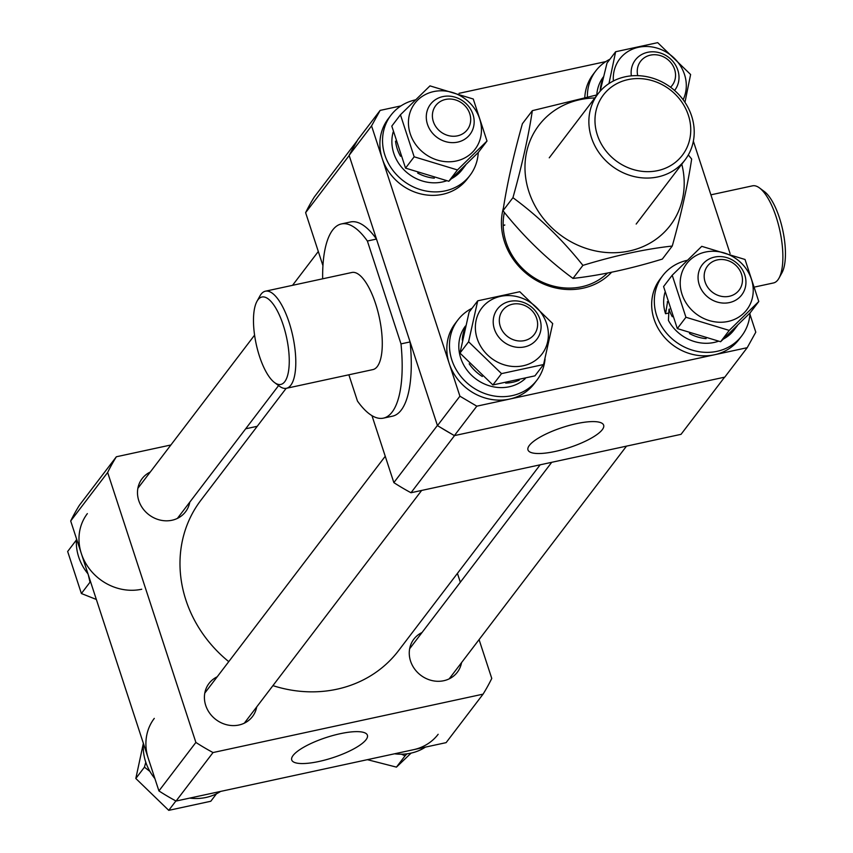 <?xml version="1.0" encoding="UTF-8"?>
<svg xmlns="http://www.w3.org/2000/svg" width="853" height="853" viewBox="0 0 853 853"><rect width="100%" height="100%" fill="white"/><g stroke="black" fill="none" stroke-linecap="round" stroke-linejoin="round"><path stroke-width="1.28" d="M611.612 272.235A64.583 58.047 -142.7 0 1 552.03 287.024A64.583 58.047 -142.7 0 1 504.496 241.847A64.583 58.047 -142.7 0 1 503.483 207.684M504.379 212.418A62.098 55.808 37.3 0 0 506.117 242.22A62.098 55.808 37.3 0 0 607.517 273.067M605.833 61.587L459.053 93.329M400.985 105.889L380.139 110.4L371.556 125.892L459.906 396.197L476.816 406.177L747.207 347.693L755.79 332.19L749.936 314.277M730.083 253.533L693.361 141.193M371.556 125.892L349.122 155.342L357.706 139.839L380.139 110.4M349.122 155.342L437.461 425.636L459.906 396.197M476.816 406.177L454.372 435.627L724.773 377.133L747.207 347.693M454.372 435.627L437.461 425.636M286.15 388.35L200.935 500.189A124.186 111.615 37.3 0 0 185.901 600.075A124.186 111.615 37.3 0 0 228.753 661.64M272.917 685.631A124.186 111.615 37.3 0 0 398.49 650.722L540.162 464.81M318.99 761.473A39.803 10.62 161.9 0 0 367.376 735.147A39.803 10.62 161.9 0 0 340.144 733.719A39.803 10.62 161.9 0 0 291.705 759.884A39.803 10.62 161.9 0 0 318.99 761.473M150.267 472.04A27.317 24.556 37.3 0 0 142.088 478.672A27.317 24.556 37.3 0 0 138.783 500.636A27.317 24.556 37.3 0 0 160.087 520.063A27.317 24.556 37.3 0 0 185.549 511.789A27.317 24.556 37.3 0 0 189.782 502.14M422.043 632.5A27.317 24.556 37.3 0 0 413.865 639.132A27.317 24.556 37.3 0 0 410.56 661.107A27.317 24.556 37.3 0 0 431.863 680.534A27.317 24.556 37.3 0 0 457.325 672.249A27.317 24.556 37.3 0 0 461.558 662.61M217.195 676.802A27.317 24.556 37.3 0 0 209.017 683.434A27.317 24.556 37.3 0 0 205.712 705.41A27.317 24.556 37.3 0 0 227.015 724.837A27.317 24.556 37.3 0 0 252.477 716.552A27.317 24.556 37.3 0 0 256.71 706.913M457.432 573.376L460.332 582.247M479.077 639.611L491.765 678.434A218.571 196.446 37.3 0 1 483.065 694.15L213.026 752.549A218.571 196.446 37.3 0 1 195.881 742.43L107.649 472.487A218.571 196.446 37.3 0 1 116.349 456.771L170.888 444.978M245.664 428.803L257.233 426.297M195.881 742.43L158.925 790.923L70.692 520.98L107.649 472.487M116.349 456.771L79.393 505.275A218.571 196.446 -142.7 0 0 70.692 520.98M483.065 694.15L446.108 742.643L176.07 801.052L213.026 752.549M176.07 801.052A218.571 196.446 -142.7 0 1 158.925 790.923M536.686 318.468A19.875 17.86 37.3 0 0 512.525 304.201A19.875 17.86 37.3 0 0 500.263 326.347A19.875 17.86 37.3 0 0 524.424 340.603A19.875 17.86 37.3 0 0 536.686 318.468M494.388 329.066A24.833 22.327 -142.7 0 1 497.395 309.085A24.833 22.327 -142.7 0 1 520.554 301.557A24.833 22.327 -142.7 0 1 539.917 319.214A24.833 22.327 -142.7 0 1 536.91 339.195A24.833 22.327 -142.7 0 1 513.751 346.723A24.833 22.327 -142.7 0 1 494.388 329.066M591.47 137.685A54.645 49.111 -142.7 0 1 598.081 93.734A54.645 49.111 -142.7 0 1 649.016 77.165A54.645 49.111 -142.7 0 1 691.612 116.019A54.645 49.111 -142.7 0 1 685.002 159.969A54.645 49.111 -142.7 0 1 634.067 176.539A54.645 49.111 -142.7 0 1 591.47 137.685M688.382 115.272A49.677 44.644 37.3 0 0 627.989 79.617A49.677 44.644 37.3 0 0 597.345 134.966A49.677 44.644 37.3 0 0 657.738 170.621A49.677 44.644 37.3 0 0 688.382 115.272M259.493 356.319A44.708 15.546 -102.2 0 0 274.506 382.528A44.708 15.546 -102.2 0 0 288.591 370.788A44.708 15.546 -102.2 0 0 283.249 325.142A44.708 15.546 -102.2 0 0 256.956 301.365A44.708 15.546 -102.2 0 0 259.493 356.319M256.956 301.365L259.909 296.012A49.677 17.273 77.8 0 1 265.422 291.193A49.677 17.273 77.8 0 1 289.114 322.423A49.677 17.273 77.8 0 1 286.427 388.296A49.677 17.273 77.8 0 1 279.411 386.185L274.506 382.528M759.511 187.948L764.416 191.605A44.708 15.546 77.8 0 1 779.429 217.824A44.708 15.546 77.8 0 1 781.966 272.768L779.013 278.131A49.677 17.273 -102.2 0 0 776.198 217.078A49.677 17.273 -102.2 0 0 759.511 187.948A49.677 17.273 -102.2 0 0 752.495 185.837L710.901 194.836M755.172 286.907L773.5 282.951A49.677 17.273 -102.2 0 0 779.013 278.131M286.427 388.296L372.91 369.594A49.677 17.273 -102.2 0 0 375.608 303.721A49.677 17.273 -102.2 0 0 351.905 272.48L265.422 291.193M576.393 423.674A39.803 10.62 161.9 0 0 527.954 449.84A39.803 10.62 161.9 0 0 555.239 451.44A39.803 10.62 161.9 0 0 603.625 425.103A39.803 10.62 161.9 0 0 576.393 423.674M348.866 374.787L357.45 401.049A99.353 34.557 -102.2 0 0 383.413 418.141A99.353 34.557 -102.2 0 0 400.995 343.887L367.376 241.026A99.353 34.557 -102.2 0 0 341.413 223.934A99.353 34.557 -102.2 0 0 322.658 278.814M322.946 265.667L305.619 212.674L349.176 155.523L376.482 239.053A99.353 34.557 -102.2 0 0 350.508 221.961L341.413 223.934M383.413 418.141L392.519 416.168A99.353 34.557 -102.2 0 0 410.101 341.925L437.408 425.455L393.851 482.617L371.972 415.656M410.997 492.746L681.035 434.337L724.592 377.175L454.553 435.584L410.997 492.746A218.571 196.446 -142.7 0 1 393.851 482.617M305.619 212.674A218.571 196.446 -142.7 0 1 314.33 196.958L357.3 140.564M350.69 152.506A218.571 196.446 -142.7 0 1 356.138 142.675M367.376 241.026L376.482 239.053M400.995 343.887L410.101 341.925M451.29 433.804A218.571 196.446 -142.7 0 1 440.553 427.46M145.788 762.262L144.445 767.167L149.915 771.4M216.481 793.791L210.787 801.255L168.745 810.35L135.819 778.49L143.368 743.326M168.745 810.35L175.899 800.956M135.819 778.49L144.445 767.167M143.421 743.485A49.677 44.644 37.3 0 0 145.639 761.804A49.677 44.644 37.3 0 0 154.894 778.597M154.286 718.386A49.677 44.644 37.3 0 0 148.273 758.338M189.697 798.099A49.677 44.644 37.3 0 0 220.596 791.413M88.36 575.039L90.023 582.194L81.387 593.517L67.654 551.486L76.28 540.162M96.346 599.467L81.387 593.517M401.411 754.212L405.079 755.801L407.041 753.817M411.114 753.103L396.453 767.124L367.376 759.671M396.453 767.124L405.079 755.801M76.493 538.723A49.677 44.644 37.3 0 0 87.966 573.824M87.358 513.613A49.677 44.644 37.3 0 0 88.541 567.671A49.677 44.644 37.3 0 0 141.737 589.231M394.544 753.796A49.677 44.644 37.3 0 0 410.879 753.156A49.677 44.644 37.3 0 0 425.444 747.111M413.513 749.691A49.677 44.644 37.3 0 0 438.154 734.294M457.496 135.84A19.875 17.86 37.3 0 0 469.747 113.694A19.875 17.86 37.3 0 0 445.597 99.438A19.875 17.86 37.3 0 0 433.335 121.574A19.875 17.86 37.3 0 0 457.496 135.84M442.782 96.613A24.833 22.327 -142.7 0 1 469.385 107.393A24.833 22.327 -142.7 0 1 469.982 134.422A24.833 22.327 -142.7 0 1 457.656 142.12A24.833 22.327 -142.7 0 1 431.064 131.341A24.833 22.327 -142.7 0 1 430.466 104.311A24.833 22.327 -142.7 0 1 442.782 96.613M670.554 87.219A19.875 17.86 37.3 0 0 674.595 69.392A19.875 17.86 37.3 0 0 651.244 54.976A19.875 17.86 37.3 0 0 637.735 75.661M631.348 75.853A24.833 22.327 -142.7 0 1 635.314 60.009A24.833 22.327 -142.7 0 1 658.463 52.481A24.833 22.327 -142.7 0 1 677.826 70.138A24.833 22.327 -142.7 0 1 674.83 90.119A24.833 22.327 -142.7 0 1 674.563 90.45M717.373 259.898A19.875 17.86 37.3 0 0 705.111 282.034A19.875 17.86 37.3 0 0 729.272 296.3A19.875 17.86 37.3 0 0 741.524 274.165A19.875 17.86 37.3 0 0 717.373 259.898M729.432 302.58A24.833 22.327 -142.7 0 1 702.84 291.811A24.833 22.327 -142.7 0 1 702.243 264.782A24.833 22.327 -142.7 0 1 714.558 257.084A24.833 22.327 -142.7 0 1 741.161 267.853A24.833 22.327 -142.7 0 1 741.758 294.882A24.833 22.327 -142.7 0 1 729.432 302.58M681.782 164.202A82.581 74.222 -142.7 0 1 626.71 251.518A82.581 74.222 -142.7 0 1 528.913 191.722A82.581 74.222 -142.7 0 1 594.861 97.967M672.26 246.048L662.323 259.088C629.994 268.972 600.203 275.412 572.971 278.419L582.908 265.379C615.408 255.463 645.199 249.023 672.26 246.048C681.344 213.655 687.806 184.653 691.655 159.031L688.328 154.937M597.249 94.832L532.336 110.666C528.519 136.139 522.057 165.151 512.941 197.683C538.84 216.737 562.159 239.298 582.908 265.379M572.971 278.419C547.072 259.365 523.753 236.803 503.003 210.723C506.821 185.24 513.282 156.238 522.399 123.706L532.336 110.666M503.003 210.723L512.941 197.683M728.057 321.453A37.873 34.045 -142.7 0 1 682.005 294.264A37.873 34.045 -142.7 0 1 705.378 252.061A37.873 34.045 -142.7 0 1 751.429 279.251A37.873 34.045 -142.7 0 1 728.057 321.453M701.752 246.336L672.207 275.231L685.94 317.263L729.23 330.41L758.775 301.514L745.042 259.483L701.752 246.336M758.775 301.514L750.15 312.838L720.604 341.733L677.314 328.586L663.581 286.555L672.207 275.231M720.604 341.733L729.23 330.41M677.314 328.586L685.94 317.263M672.303 316.719A39.984 35.943 37.3 0 1 668.987 309.234L668.432 320.429A39.984 35.943 37.3 0 0 714.174 342.448A39.984 35.943 37.3 0 0 718.279 341.296M689.459 333.534A39.984 35.943 37.3 0 0 706.103 338.63M723.515 339.004A39.984 35.943 37.3 0 0 734.006 330.047L737.376 325.633A39.984 35.943 37.3 0 1 730.776 332.084M664.945 292.526A39.984 35.943 37.3 0 0 665.553 313.733L667.494 302.25M667.323 301.653A39.984 35.943 37.3 0 0 667.398 302.261M665.553 313.733L668.656 313.072M668.987 309.234L669.594 309.106M687.091 260.357A49.677 44.644 37.3 0 0 662.696 275.7L660.051 279.166A49.677 44.644 37.3 0 0 661.235 333.224A49.677 44.644 37.3 0 0 714.441 354.784A49.677 44.644 37.3 0 0 739.071 339.387L741.715 335.922A49.677 44.644 37.3 0 0 750.032 312.955M662.696 275.7A49.677 44.644 37.3 0 0 663.879 329.759A49.677 44.644 37.3 0 0 717.074 351.319A49.677 44.644 37.3 0 0 741.715 335.922M613.382 80.992A37.873 34.045 -142.7 0 1 642.704 46.638A37.873 34.045 -142.7 0 1 684.501 74.478A37.873 34.045 -142.7 0 1 683.125 99.726M684.959 102.328L690.61 74.51L657.684 42.65L615.642 51.745L608.967 83.573M600.139 91.228L607.005 63.069L615.642 51.745M603.348 76.962A39.984 35.943 37.3 0 0 596.791 94.907M602.687 79.638A39.984 35.943 37.3 0 0 600.192 90.951M609.948 59.209A49.677 44.644 37.3 0 0 595.757 70.938L593.123 74.403A49.677 44.644 37.3 0 0 584.817 97.157M595.757 70.938A49.677 44.644 37.3 0 0 587.386 96.645M477.168 338.577A37.873 34.045 -142.7 0 1 500.53 296.364A37.873 34.045 -142.7 0 1 546.581 323.554A37.873 34.045 -142.7 0 1 523.22 365.766A37.873 34.045 -142.7 0 1 477.168 338.577M552.701 323.586L519.776 291.726L477.723 300.821L468.596 341.776L501.521 373.625L543.574 364.53L552.701 323.586M543.574 364.53L534.938 375.853L492.885 384.948L459.97 353.099L469.097 312.145L477.723 300.821M492.885 384.948L501.521 373.625M459.97 353.099L468.596 341.776M465.429 326.049A39.984 35.943 37.3 0 0 460.705 358.047A39.984 35.943 37.3 0 0 525.245 378.636M464.778 328.714A39.984 35.943 37.3 0 0 462.273 340.027M469.182 363.815A39.984 35.943 37.3 0 0 482.318 376.493M505.68 383.082A39.984 35.943 37.3 0 0 519.221 380.193M472.029 308.285A49.677 44.644 37.3 0 0 457.848 320.014L455.203 323.479A49.677 44.644 37.3 0 0 449.19 363.431A49.677 44.644 37.3 0 0 487.916 398.746A49.677 44.644 37.3 0 0 534.223 383.69L536.868 380.225A49.677 44.644 37.3 0 0 545.046 359.134M457.848 320.014A49.677 44.644 37.3 0 0 451.834 359.966A49.677 44.644 37.3 0 0 490.56 395.28A49.677 44.644 37.3 0 0 536.868 380.225M433.601 91.602A37.873 34.045 -142.7 0 1 479.653 118.791A37.873 34.045 -142.7 0 1 456.28 160.993A37.873 34.045 -142.7 0 1 410.24 133.804A37.873 34.045 -142.7 0 1 433.601 91.602M457.453 169.939L486.999 141.044L473.266 99.012L429.976 85.876L400.43 114.771L414.163 156.803L457.453 169.939L448.827 181.262L405.538 168.126L391.804 126.095L400.43 114.771M486.999 141.044L478.373 152.378L448.827 181.262M405.538 168.126L414.163 156.803M393.169 132.055A39.984 35.943 37.3 0 0 403.938 169.8A39.984 35.943 37.3 0 0 442.398 181.977A39.984 35.943 37.3 0 0 446.503 180.836M395.547 141.182A39.984 35.943 37.3 0 0 400.526 156.248M417.682 173.074A39.984 35.943 37.3 0 0 434.326 178.17M451.738 178.544A39.984 35.943 37.3 0 0 462.23 169.587L465.599 165.162A39.984 35.943 37.3 0 1 458.999 171.613M415.315 99.897A49.677 44.644 37.3 0 0 390.919 115.24L388.275 118.706A49.677 44.644 37.3 0 0 389.458 172.764A49.677 44.644 37.3 0 0 442.664 194.313A49.677 44.644 37.3 0 0 467.295 178.917L469.939 175.451A49.677 44.644 37.3 0 0 478.256 152.495M390.919 115.24A49.677 44.644 37.3 0 0 392.103 169.299A49.677 44.644 37.3 0 0 445.298 190.848A49.677 44.644 37.3 0 0 469.939 175.451M503.174 225.373A62.098 55.808 -142.7 0 1 504.827 224.989M385.247 456.27L204.795 693.084M421.659 490.432L244.31 723.184M598.081 93.734L549.247 157.826M685.002 159.969L636.178 224.062M504.613 225.149L503.174 225.48M278.6 385.577L177.381 518.421M318.308 251.496L292.536 285.329M254.578 335.144L137.866 488.311M551.731 462.305L409.643 648.77M626.507 446.13L449.158 678.881"/></g></svg>
